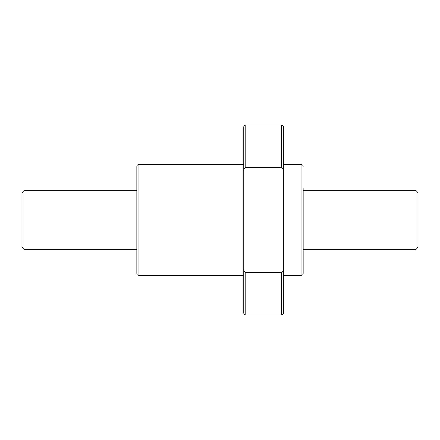 <?xml version="1.0" encoding="UTF-8"?>
<svg xmlns="http://www.w3.org/2000/svg" width="440" height="440" viewBox="0 0 440 440"><rect width="100%" height="100%" fill="white"/><g stroke="black" fill="none" stroke-linecap="round" stroke-linejoin="round"><path stroke-width="0.66" d="M281.38 315.04C282.584 314.925 283.245 314.264 283.36 313.06L283.36 268.862C283.503 270.628 282.843 271.854 281.38 272.536L281.38 315.04L245.74 315.04C244.536 314.925 243.876 314.264 243.76 313.06L243.76 126.94C243.876 125.736 244.536 125.076 245.74 124.96L245.74 167.464C244.282 168.146 243.623 169.367 243.76 171.138M243.76 155.65L243.76 133.87M243.76 262.312L243.76 177.689M281.38 272.536L245.74 272.536C244.277 271.849 243.617 270.628 243.76 268.862M281.38 167.464L281.38 124.96C282.584 125.076 283.245 125.736 283.36 126.94L283.36 171.138C283.503 169.373 282.843 168.152 281.38 167.464L245.74 167.464M283.36 262.312L283.36 177.689M283.36 284.35L283.36 306.13M283.36 155.65L283.36 133.87M283.36 171.138L283.36 268.862M416.02 249.304L416.02 190.696L418 192.676L418 247.324L416.02 249.304L303.16 249.304L303.16 273.46L303.16 188.716M303.16 249.304L303.16 251.284M136.84 273.46L136.84 166.54C136.956 165.336 137.616 164.676 138.82 164.56L138.82 275.44C137.616 275.325 136.956 274.665 136.84 273.46M136.84 249.304L23.98 249.304L23.98 190.696L136.84 190.696M23.98 249.304L22 247.324L22 192.676L23.98 190.696M245.74 315.04L245.74 272.536M303.16 273.46C303.045 274.665 302.385 275.325 301.18 275.44L301.18 164.56C302.385 164.676 303.045 165.336 303.16 166.54M281.38 124.96L245.74 124.96M243.76 164.56L138.82 164.56M243.76 275.44L138.82 275.44M301.18 164.56L283.36 164.56M301.18 275.44L283.36 275.44M416.02 190.696L303.16 190.696"/></g></svg>
